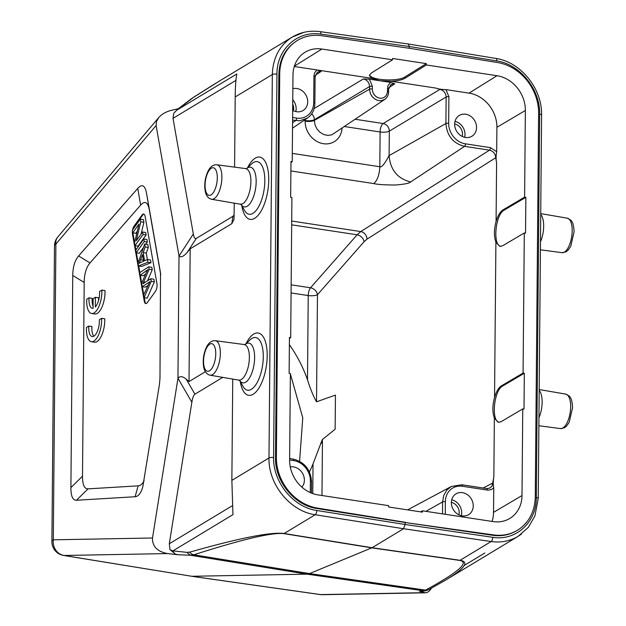 <?xml version="1.0" encoding="UTF-8"?>
<svg xmlns="http://www.w3.org/2000/svg" width="626" height="626" viewBox="0 0 626 626"><rect width="100%" height="100%" fill="white"/><g stroke="black" fill="none" stroke-linecap="round" stroke-linejoin="round"><path stroke-width="0.94" d="M309.393 471.894A123.768 106.42 58.9 0 0 313.023 463.929L322.28 439.624L335.137 429.233L335.442 395.092L316.529 401.798C313.282 396.086 310.269 388.738 307.491 379.763A123.768 106.42 58.9 0 0 289.376 344.644M486.574 488.632A2.089 0.869 98.7 0 1 486.848 488.577L489.955 488.069L492.091 486.019L493.851 476.942C493.085 480.948 493.053 484.594 493.757 487.889L493.538 512.342A31.292 26.902 58.9 0 1 492.067 521.427M524.322 373.245L523.07 373.057L501.418 385.843C498.586 387.674 496.293 391.524 494.548 397.393C492.404 405.515 492.341 412.448 494.36 418.176L498.382 422.315L501.105 421.689L522.757 408.903L524.009 409.099L524.322 373.245L502.67 386.031C493.969 390.264 490.933 420.5 499.016 422.354M525.856 197.323L524.611 197.127L502.952 209.913C500.119 211.752 497.827 215.602 496.082 221.463C493.937 229.593 493.883 236.518 495.902 242.246L499.916 246.386L502.639 245.76L524.298 232.982L525.543 233.169L525.856 197.323L504.204 210.101C495.502 214.335 492.466 244.57 500.557 246.425M469.023 93.133A31.292 26.902 58.9 0 1 496.903 127.297L496.692 151.75C495.909 155.764 495.878 159.419 496.59 162.697L495.714 157.752C495.385 153.667 493.319 151.132 489.524 150.162A2.089 0.869 -81.3 0 0 490.432 147.634L465.447 143.823A18.827 16.19 -121.1 0 1 448.67 123.267L448.905 96.748L445.986 89.62L469.023 93.133L496.989 75.723A31.848 27.387 -121.1 0 1 525.363 110.497L524.611 197.127M132.555 229.945A5.564 2.308 98.7 0 1 133.98 226.236L142.032 215.054A5.564 2.308 98.7 0 1 143.651 214.045A5.564 2.308 98.7 0 1 145.115 216.346L156.938 283.68A5.564 2.308 98.7 0 1 155.428 291.364L147.376 302.546A5.564 2.308 98.7 0 1 145.748 303.555A5.564 2.308 98.7 0 1 144.285 301.255L132.462 233.921A5.564 2.308 98.7 0 1 132.391 231.088M144.097 480.713C142.462 483.976 140.482 485.682 138.158 485.846L88.055 488.851C84.33 488.945 82.483 484.735 82.499 476.214L84.189 282.436C84.322 273.852 86.263 267.349 90.027 262.928L140.607 205.156C144.95 200.367 147.885 202.073 149.411 210.258L160.741 274.806M95.418 297.295L93.141 298.665L93.055 308.36A12.168 5.055 98.7 0 1 92.46 308.352A12.168 5.055 98.7 0 1 89.048 297.835L86.748 299.228A17.379 7.215 -81.3 0 0 91.678 313.509L94.8 313.978A17.379 7.215 -81.3 0 0 104.996 290.574L101.866 290.096L99.573 291.481A12.168 5.055 98.7 0 1 95.332 306.983L95.418 297.295L98.548 297.773L98.525 300.605M93.071 306.263A12.168 5.055 98.7 0 1 92.171 298.312L89.048 297.835M91.427 341.718L94.557 342.195A17.379 7.215 -81.3 0 0 104.745 318.79L101.623 318.313L99.323 319.698A12.168 5.055 98.7 0 1 92.218 336.561A12.168 5.055 98.7 0 1 88.798 326.052L86.505 327.437A17.379 7.215 -81.3 0 0 91.427 341.718A17.379 7.215 -81.3 0 0 101.623 318.313M93.869 336.201A12.168 5.055 98.7 0 1 91.928 326.529L88.798 326.052M516.7 530.699L517.444 530.245A46.582 40.056 58.9 0 1 493.343 534.894L405.116 522.499L316.842 508.508C294.478 505.456 274.853 481.371 275.518 457.809L278.867 74.384C279.376 59.415 285.346 48.233 296.763 40.846M405.421 522.311L317.515 508.101A46.582 40.056 58.9 0 1 276.371 457.293L279.72 73.868L278.867 74.384M517.444 530.245A46.582 40.056 58.9 0 0 535.269 496.747L538.61 113.329A46.582 40.056 58.9 0 0 497.467 62.522L409.56 48.304L321.639 35.721A46.582 40.056 58.9 0 0 297.538 40.377A46.582 40.056 58.9 0 0 279.72 73.868M516.661 530.715C509.439 534.98 501.442 536.505 492.67 535.3L405.116 522.499L405.1 524.486L316.779 510.495C293.414 507.303 272.905 482.137 273.609 457.52L276.95 74.103C276.684 49.337 297.577 30.353 320.935 34.133L409.279 46.496L496.848 60.941C520.018 64.251 540.348 89.518 539.659 114.135L536.31 497.56C536.576 522.327 515.855 541.2 492.693 537.304L405.1 524.486L403.551 528.727L372.079 547.719L284.141 533.493C270.823 531.826 239.359 538.039 189.741 552.148L186.775 552.335L172.886 550.896M426.337 63.625L405.053 76.873L405.045 78.203L426.322 64.955L426.337 63.625L392.565 58.476L392.549 59.806L321.889 49.039A31.848 27.387 -121.1 0 0 304.823 52.388A31.848 27.387 -121.1 0 0 292.976 75.081L292.225 161.711L290.973 161.524L290.66 197.37L291.912 197.566L290.691 337.641L289.439 337.453L289.126 373.299L290.378 373.487L289.619 460.126A31.848 27.387 -121.1 0 0 318 494.9L388.66 505.667L388.652 506.997L422.417 512.138L422.433 510.816L420.625 511.865M307.491 379.763L308.227 295.558A6.956 2.066 -179.5 0 0 317.468 294.705A6.956 5.188 41.3 0 0 310.535 287.78L357.133 234.805L360.779 231.573L489.524 150.162L464.547 146.351C453.138 143.44 446.933 135.834 445.908 123.518L446.142 96.999C445.806 92.906 443.74 90.379 439.937 89.408L435.704 88.055C438.411 89.033 441.846 89.549 445.986 89.62M448.905 96.748A2.089 0.618 0.5 0 0 446.142 96.999L389.325 131.139A6.956 5.861 59 0 0 383.159 123.533A6.956 2.887 -81.3 0 0 380.115 131.976L344.59 126.562M405.053 76.873C397.948 81.904 370.694 80.371 369.52 74.87M405.045 78.203C402.103 79.909 397.51 80.934 391.258 81.278L379.951 80.762L371.688 78.297L369.387 75.527L371.273 73.054L392.549 59.806M522.757 408.903L522.006 495.542A31.848 27.387 -121.1 0 1 509.47 518.649A31.848 27.387 -121.1 0 1 493.092 521.583L422.433 510.816M445.258 514.29L445.368 501.676A18.827 16.19 -121.1 0 1 462.457 486.277L487.959 490.15L491.387 489.61L493.757 487.889M524.298 232.982L523.07 373.057M384.74 99.424L380.968 100.747L377.807 100.442L374.778 99.033L372.22 96.686L370.428 93.657L369.598 90.293L369.575 86.537C369.246 82.452 367.18 79.917 363.377 78.946L369.426 79.158L390.475 82.366L394.74 83.727L390.843 84.573M390.475 82.366L387.87 85.965L387.424 91.286A8.396 7.222 -121.1 0 1 379.786 98.149A8.396 7.222 -121.1 0 1 372.321 88.955L372.345 86.286A2.089 0.618 0.5 0 0 369.575 86.537L314.362 119.715A6.956 5.861 59 0 0 311.67 113.822M305.191 119.589A6.956 2.887 -81.3 0 0 305.152 120.552L305.144 121.201A20.572 17.692 58.9 0 0 322.813 143.597A20.572 17.692 58.9 0 0 342.093 128.252M448.67 123.267A2.089 0.618 0.5 0 0 445.908 123.518L389.106 155.608L389.325 131.139A6.956 2.066 -179.5 0 1 380.115 131.976L379.81 166.727C379.403 174.834 377.392 180.452 373.777 183.575C377.251 184.49 384.497 184.967 395.499 185.006C404.521 184.263 409.56 183.254 410.617 181.97C397.455 178.582 390.288 169.795 389.106 155.608C389.81 153.871 382.909 168.535 379.81 166.727L292.295 153.393M496.692 151.75L490.432 147.634M292.225 161.711L290.965 162.494M290.691 337.641L289.431 338.416M426.322 64.955L496.989 75.723M294.275 66.497L316.959 69.956L321.216 71.317L317.319 72.162M372.345 86.286L369.426 79.158M371.688 78.297L316.959 69.956L314.737 72.6L313.947 75.636L313.696 102.695A18.827 16.19 -121.1 0 1 296.607 118.095L292.608 117.485M458.881 514.815A9.39 8.068 58.9 0 0 451.362 502.365M462.184 136.413A9.39 8.068 58.9 0 0 454.664 123.956M293.336 110.677A9.39 8.068 58.9 0 0 292.725 104.072M301.889 487.138A12.168 10.462 58.9 0 0 302.561 473.373A12.168 10.462 58.9 0 0 290.268 466.941M461.339 515.707A12.168 10.462 58.9 0 0 451.722 499.775M462.199 515.871A12.168 10.462 58.9 0 0 468.592 514.674A12.168 10.462 58.9 0 0 471.261 498.852A12.168 10.462 58.9 0 0 456.018 493.836A12.168 10.462 58.9 0 0 451.855 506.223A12.168 10.462 58.9 0 0 462.199 515.871M464.641 137.297A12.168 10.462 58.9 0 0 455.024 121.374M465.501 137.47A12.168 10.462 58.9 0 0 471.894 136.265A12.168 10.462 58.9 0 0 474.563 120.442A12.168 10.462 58.9 0 0 459.32 115.434A12.168 10.462 58.9 0 0 455.157 127.814A12.168 10.462 58.9 0 0 465.501 137.47M295.793 111.569A12.168 10.462 58.9 0 0 292.765 99.745M292.671 110.325A12.168 10.462 58.9 0 0 296.661 111.733A12.168 10.462 58.9 0 0 303.047 110.536A12.168 10.462 58.9 0 0 307.209 98.157A12.168 10.462 58.9 0 0 296.865 88.501A12.168 10.462 58.9 0 0 292.858 88.689M420.766 591.547L425.328 592.806C427.597 592.689 429.624 591.163 431.408 588.221M424.201 592.681L320.629 594.59A13.905 5.697 98.1 0 1 320.246 594.567A13.905 13.905 0 0 0 322.46 594.7A13.905 12.622 -91.1 0 1 320.629 594.59L191.838 576.28L64.016 555.481L167.588 553.572L178.488 554.785L175.57 554.174L169.967 549.691L169.31 543.744L232.434 505.644M63.578 555.45A13.905 5.845 -80.8 0 0 64.016 555.481A13.905 12.622 -91.1 0 1 53.304 539.815A13.905 4.132 -179.5 0 0 51.903 541.6A13.905 13.905 0 0 0 63.578 555.45L191.838 576.28L306.998 574.159L309.549 573.58L193.755 554.808A6.956 5.853 -107.9 0 1 189.741 552.148M419.443 591.507A321.639 19.586 -173.5 0 0 423.716 590.811L425.547 590.13A6.956 6.37 61.6 0 0 429.115 589.473L445.978 579.879C464.828 568.392 469.523 561.866 460.063 560.301L372.079 547.719L309.549 573.58L425.547 590.13C458.263 572.242 469.68 562.344 459.797 560.434A6.956 2.903 -81.9 0 0 460.063 560.301L491.144 541.537L403.551 528.727L315.23 514.728C290.206 511.309 268.241 484.344 268.984 457.966L231.863 480.377L232.747 379.09M444.272 580.905L445.876 579.942M459.797 560.434L371.813 547.86L283.883 533.626C272.216 532.249 242.176 539.315 193.755 554.808L190.39 555.254L186.775 552.335M178.488 554.785A321.639 21.918 -172.6 0 1 190.382 555.254L306.998 574.159L423.708 590.811L425.923 590.717L420.578 591.57M521.497 534.025L518.015 536.396C509.924 541.169 500.972 542.883 491.144 541.537A3.474 1.479 -81.7 0 0 492.693 537.304M320.935 34.133A3.474 1.424 98 0 0 319.925 31.613L408.262 43.977L409.271 46.496L409.255 48.265M178.277 108.736L171.461 110.325C166.062 111.671 161.837 114.065 158.785 117.524L156.461 121.522L156.109 125.529L55.886 244.093A13.905 10.478 -139.8 0 1 57.772 237.019A13.905 13.905 0 0 0 54.485 245.877A13.905 4.132 0.5 0 1 55.886 244.093L53.304 539.815L152.509 537.992L177.948 378.315C179.905 375.905 182.651 376.179 186.196 379.137L189.021 381.578L205.359 371.711M169.31 543.744L191.861 402.213C192.597 397.745 193.622 395.061 194.929 394.177L222.754 377.376M189.021 381.578L190.179 248.804L187.299 252.255C183.7 256.488 180.937 257.74 179.028 256.018L193.324 233.999C193.997 237.622 194.983 239.085 196.29 238.404L232.919 216.291L234.179 214.953M179.013 256.018L177.948 378.323M190.179 248.804L231.831 223.654L233.999 219.452L234.28 203.168M234.594 167.134L235.204 96.96L272.333 74.549C272.905 57.842 279.54 45.354 292.24 37.075L303.821 32.364M292.397 36.981L220.031 80.668L193.708 97.226L176.735 110.223L236.808 73.962C235.845 78.876 235.313 86.544 235.204 96.96M173.778 113.243L177.393 109.456L191.126 98.939M176.712 110.239L173.77 113.251L173.019 118.337L193.324 233.999M231.863 480.377L232.958 514.635L172.878 550.903M175.538 554.159A6.956 5.697 -88.2 0 1 172.854 550.888L169.967 549.691M152.509 537.992C152.22 546.396 157.243 551.592 167.588 553.572M193.708 97.226A6.956 5.493 -122.9 0 1 194.256 96.811L215.446 83.454M190.727 99.284L194.248 96.811M156.109 125.529L179.02 256.018M136.241 240.807L140.78 221.807L140.318 219.17L132.266 230.352L132.696 232.817L139.019 224.038L134.488 243.029L134.95 245.666L143.002 234.484L142.571 232.011L136.241 240.807M134.95 245.666L138.08 246.143L146.132 234.953L143.002 234.484M132.696 232.817L135.826 233.295L137.297 231.244M140.318 219.17L143.44 219.64L143.91 222.285L141.093 234.069M140.78 221.807L143.91 222.285M142.571 232.011L145.701 232.489L146.132 234.953M135.74 250.173L136.194 252.748L144.246 241.558L143.792 238.991L135.74 250.173M136.194 252.748L139.324 253.225L143.526 247.38M143.792 238.991L146.922 239.468L147.376 242.035L145.803 244.226M144.246 241.558L147.376 242.035M143.503 260.745A41.582 17.262 98.7 0 1 143.276 261.355M143.589 261.23L140.905 262.349A21.456 8.905 -81.3 0 0 139.129 263.46A41.582 17.262 -81.3 0 0 140.56 259.767L142.431 254.641L143.589 261.23M143.683 260.244L140.56 259.767M144.583 260.768L143.158 252.638L145.201 246.98L144.684 244.054L138.033 263.194L138.518 265.964L147.877 262.247L147.4 259.516L144.583 260.768M138.518 265.964L141.64 266.441L151.007 262.717L147.877 262.247M144.684 244.054L147.814 244.531L148.323 247.458L146.288 253.115L147.407 259.516M145.201 246.98L148.323 247.458M143.158 252.638L146.288 253.115M147.4 259.516L150.522 259.986L151.007 262.717M144.05 283.022A50.737 21.065 -81.3 0 0 142.869 283.844A58.789 24.406 -81.3 0 0 143.706 281.927L149.121 269.313L148.683 266.832L139.7 272.686L140.154 275.276L145.858 271.136A72.021 29.899 -81.3 0 0 147.783 269.665A46.16 19.163 -81.3 0 0 145.295 274.9L141.609 283.586L142.157 286.685L148.237 282.835A270.401 112.25 -81.3 0 0 149.88 281.645A70.503 29.265 -81.3 0 0 148.378 284.752L143.62 295.042L144.082 297.679L151.226 281.34L150.772 278.711L144.05 283.022M144.082 297.679L147.212 298.156L154.356 281.81L151.226 281.34M148.237 282.835L149.215 282.983M142.157 286.685L145.279 287.162L148.088 285.386M145.858 271.136L146.946 271.301M140.154 275.276L143.276 275.753L145.686 274.008M148.683 266.832L151.813 267.31L152.243 269.79L147.525 280.792M149.121 269.313L152.243 269.79M145.357 282.185L143.706 281.927M150.772 278.711L153.894 279.188L154.356 281.81M144.27 297.71L144.911 301.349A5.564 2.308 -81.3 0 0 146.069 303.555M143.957 214.147A5.564 2.308 -81.3 0 0 142.658 215.148L134.606 226.338A5.564 2.308 -81.3 0 0 133.549 228.568M132.97 232.856A5.564 2.308 -81.3 0 0 133.088 234.022L134.59 242.591M135.138 245.689L135.889 249.97M136.382 252.771L138.15 262.842M138.706 265.995L139.856 272.576M140.334 275.307L141.734 283.281M142.337 286.716L143.753 294.752M84.189 282.436L72.749 275.479C72.882 266.895 74.83 260.393 78.586 255.971L90.027 262.928M72.749 275.479L70.902 487.623C70.879 496.136 72.733 500.346 76.45 500.252L135.083 496.739C138.401 496.465 140.967 493.171 142.791 486.856L159.474 384.207L159.982 378.26L160.514 272.897L146.578 193.481C145.044 185.296 142.11 183.59 137.775 188.379L78.586 255.971M91.678 313.509A17.379 7.215 -81.3 0 0 101.866 290.096M290.37 373.925L302.765 417.792L299.596 461.292M316.529 401.798L317.468 294.705L364.066 241.73L367 239.14L495.714 157.752M320.645 443.396L322.437 442.746A13.905 5.978 -81 0 0 322.273 439.624M321.975 495.502L322.437 442.746M312.765 493.585L313.023 463.929M492.873 482.951L483.178 488.014M493.851 476.942L494.36 418.176M494.548 397.393L495.902 242.246M496.082 221.463L496.59 162.697M276.371 457.293L275.518 457.809M493.343 534.894L492.67 535.3M439.937 89.408L383.159 123.533L355.341 119.292M522.006 495.542L493.538 512.342M289.619 459.938L293.617 460.548A18.827 16.19 -121.1 0 1 310.394 481.104L310.293 492.599M292.741 459.093A2.089 0.869 98.7 0 1 293.015 459.038A2.089 0.869 98.7 0 1 293.617 460.548M289.635 458.522L293.015 459.038C304.4 461.925 310.582 469.469 311.568 481.676A2.089 0.618 -179.5 0 0 310.394 481.104M364.066 241.73A6.956 5.188 41.3 0 0 357.133 234.805L291.669 224.828M291.082 292.945L308.227 295.558A6.956 2.887 -81.3 0 1 310.535 287.78L291.153 284.83M442.504 513.876L442.605 501.927L425.93 511.348M451.283 486.504L446.839 490.08L443.724 495.479L442.605 501.927A2.089 0.618 0.5 0 1 445.368 501.676M461.589 484.829A2.089 0.869 98.7 0 1 461.863 484.767A2.089 0.869 98.7 0 1 462.457 486.277M486.864 488.577A2.089 0.869 98.7 0 1 487.443 490.088M496.903 127.297L525.363 110.497M501.418 385.843L502.67 386.031M502.952 209.913L504.204 210.101M363.377 78.946L314.127 108.548M305.144 121.201A6.956 2.074 -179.4 0 0 314.354 120.388L315.003 124.793L316.952 128.925L319.996 132.305L323.775 134.551L327.883 135.419L331.843 134.801L384.732 99.432C387.204 97.679 388.488 95.152 388.597 91.85A2.089 0.618 -179.5 0 0 387.424 91.286M304.025 120.38L305.152 120.552A6.956 2.066 -179.5 0 0 314.362 119.715L314.354 120.388L369.551 89.205A2.089 0.618 0.5 0 1 372.321 88.955M373.777 183.575L290.894 170.945M465.447 143.823A2.089 0.869 -81.3 0 1 464.547 146.351L410.617 181.97M367 239.14A6.956 5.869 57.7 0 0 360.779 231.573L291.708 221.041M321.889 49.039L294.376 66.168M435.704 88.055L391.258 81.278M388.597 91.85L388.621 89.158A2.089 0.618 -179.5 0 0 387.447 88.587M388.769 87.828L394.74 83.727M315.246 75.417L321.216 71.317M313.696 102.695A2.089 0.618 -179.5 0 1 314.87 103.267L315.097 76.74A2.089 0.618 -179.5 0 0 313.923 76.176M292.561 122.688L295.699 120.622A2.089 0.869 -81.3 0 0 296.607 118.095M314.87 103.267C314.675 109.738 312.171 114.691 307.35 118.126L299.831 120.763L292.585 120.145M317.515 508.101L316.842 508.508M283.883 533.626A6.956 2.872 -80.8 0 0 284.141 533.493L315.23 514.728A3.474 1.409 -81 0 0 316.779 510.495M484.806 553.016L464.304 565.395M496.848 60.941A3.474 1.463 99.4 0 0 495.87 58.429C520.785 61.974 542.343 88.806 541.584 115.082L538.243 498.499A3.474 1.033 -179.5 0 0 536.31 497.56M194.929 394.177L186.196 379.137M191.861 402.213L177.98 378.307M187.299 252.255L196.29 238.404M231.831 223.654L232.919 216.291M176.696 110.254A6.956 4.64 -129.2 0 1 177.393 109.456M235.924 80.371L173.019 118.337M240.306 381.688A31.503 13.076 -81.3 0 0 258.687 388.417A31.503 13.076 -81.3 0 0 265.674 342.563A31.503 13.076 -81.3 0 0 246.12 343.51M239.601 380.451L243.005 386.43A26.636 11.057 -81.3 0 0 262.568 365.545A26.636 11.057 -81.3 0 0 250.118 339.793L245.079 344.48M245.118 344.464A20.079 8.334 98.7 0 1 254.618 357.704A20.079 8.334 98.7 0 1 249.125 378.574A20.079 8.334 98.7 0 1 239.633 380.475M244.696 344.84L245.22 344.425L244.148 344.535A17.997 7.473 98.7 0 1 248.882 363.463A17.997 7.473 98.7 0 1 238.725 380.123L239.719 380.545L239.343 379.998M215.297 340.7C211.721 340.489 208.81 342.579 206.58 346.968C203.614 353.252 202.621 359.833 203.606 366.703C204.436 371.508 206.588 374.332 210.046 375.185A17.442 7.238 -81.3 0 0 220.352 353.354A17.442 7.238 -81.3 0 0 215.297 340.7L244.148 344.535M215.759 353.8A13.968 5.798 -81.3 0 0 206.705 347.782A13.968 5.798 -81.3 0 0 206.502 370.874A13.968 5.798 -81.3 0 0 215.759 353.8M217.292 177.87A13.968 5.798 -81.3 0 0 208.239 171.853A13.968 5.798 -81.3 0 0 208.035 194.952A13.968 5.798 -81.3 0 0 217.292 177.87M221.886 177.424A17.442 7.238 -81.3 0 0 216.831 164.779C213.255 164.56 210.344 166.649 208.114 171.039C205.148 177.33 204.154 183.911 205.14 190.781C205.977 195.578 208.122 198.411 211.58 199.264A17.442 7.238 -81.3 0 0 221.886 177.424M216.831 164.779L245.682 168.605A17.997 7.473 98.7 0 1 250.901 181.665A17.997 7.473 98.7 0 1 240.259 204.193L211.58 199.264M246.652 168.543A20.079 8.334 98.7 0 1 256.159 181.775A20.079 8.334 98.7 0 1 250.658 202.652A20.079 8.334 98.7 0 1 241.166 204.545M241.135 204.53L244.547 210.5A26.636 11.057 -81.3 0 0 264.102 189.623A26.636 11.057 -81.3 0 0 251.652 163.863L246.621 168.55M241.839 205.766A31.503 13.076 -81.3 0 0 260.22 212.488A31.503 13.076 -81.3 0 0 267.216 166.633A31.503 13.076 -81.3 0 0 247.661 167.58M273.609 457.52A3.474 1.033 0.5 0 0 268.984 457.966L272.333 74.549A3.474 1.033 0.5 0 1 276.95 74.103M538.947 417.691A17.997 7.473 -81.3 0 0 542.139 402.205A17.997 7.473 -81.3 0 0 539.182 390.436M539.189 389.544L565.716 394.106A17.442 7.238 98.7 0 1 570.662 406.736A17.442 7.238 98.7 0 1 560.466 428.591L538.876 425.727M567.258 218.177A17.442 7.238 98.7 0 1 572.195 230.814A17.442 7.238 98.7 0 1 561.999 252.669L565.904 251.887L568.048 250.228L570.716 246.401L574.097 231.753C573.588 221.745 571.225 220.806 570.748 220.086L567.258 218.177L540.723 213.615M540.481 241.761A17.997 7.473 -81.3 0 0 543.673 226.283A17.997 7.473 -81.3 0 0 540.715 214.507M541.584 115.082A3.474 1.033 -179.5 0 0 539.659 114.135M144.911 301.349L144.285 301.255M142.032 215.054L142.658 215.148M134.606 226.338L133.98 226.236M132.462 233.921L133.088 234.022M70.902 487.623L82.499 476.214M88.055 488.851L76.45 500.252M135.083 496.739L138.158 485.846M160.577 273.312L160.444 272.49M146.578 193.481L149.411 210.258M140.607 205.156L137.775 188.379M296.794 40.823L297.538 40.377M311.466 493.1L311.568 481.676M486.848 488.577L461.863 484.767L451.299 486.496L407.636 509.885M388.621 89.158L390.921 84.549M315.097 76.74L317.398 72.139M307.35 118.126L292.514 128.158M322.46 594.7L425.328 592.806M320.246 594.567L191.454 576.264M425.946 590.717L429.123 589.465M445.978 579.879L518.046 536.38M538.243 498.499L534.909 515.941L528.375 527.319L518.14 536.302M495.87 58.429L408.293 43.984M210.046 375.185L238.725 380.123M240.877 204.068L241.253 204.616L240.259 204.193M246.237 168.91L246.754 168.504L245.682 168.605M54.485 245.877L51.903 541.6M565.716 394.106L569.214 396.015C569.691 396.735 572.047 397.666 572.563 407.675L569.183 422.331L566.514 426.149L564.37 427.808L560.466 428.591M561.999 252.669L540.41 249.797M319.925 31.613C309.839 30.314 300.613 32.145 292.248 37.098M158.785 117.524L57.772 237.019"/></g></svg>
